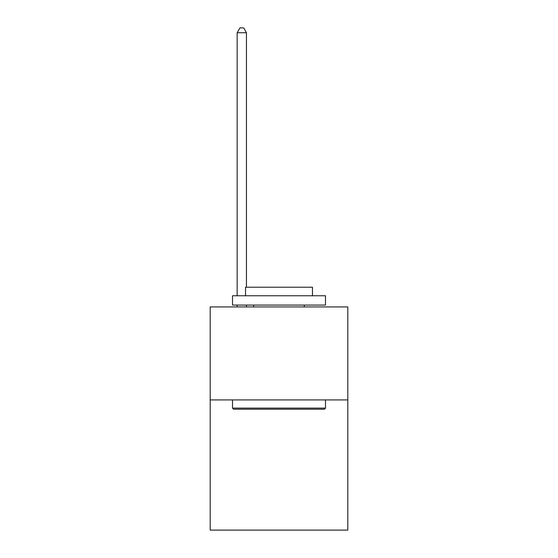 <?xml version="1.0" encoding="UTF-8"?>
<svg xmlns="http://www.w3.org/2000/svg" width="558" height="558" viewBox="0 0 558 558"><rect width="100%" height="100%" fill="white"/><g stroke="black" fill="none" stroke-linecap="round" stroke-linejoin="round"><path stroke-width="0.84" d="M347.808 399.919L347.808 530.1L210.192 530.1L210.192 306.935L347.808 306.935L347.808 399.919L210.192 399.919M233.621 409.216L232.505 408.1L325.495 408.1L324.379 409.216L233.621 409.216M325.495 295.775L325.495 305.073L232.505 305.073L232.505 295.775L325.495 295.775M245.527 295.775L245.527 287.217L312.473 287.217L312.473 295.775M325.495 399.919L325.495 408.1M232.505 399.919L232.505 408.1M304.291 305.073L304.291 306.935M253.709 305.073L253.709 306.935M246.455 287.217L246.455 32.734L237.157 32.734L237.157 295.775M237.157 305.073L237.157 306.935M246.455 305.073L246.455 306.935M237.157 32.734L239.947 27.9L243.665 27.9L246.455 32.734"/></g></svg>
